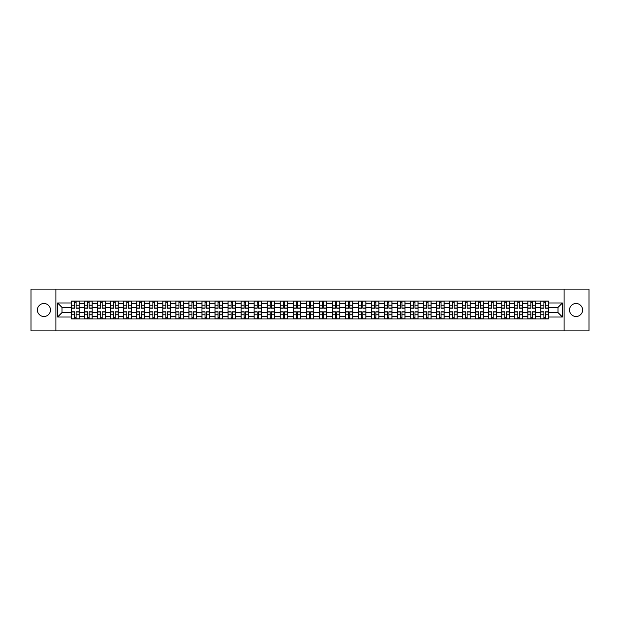 <?xml version="1.0" encoding="UTF-8"?>
<svg xmlns="http://www.w3.org/2000/svg" width="620" height="620" viewBox="0 0 620 620"><rect width="100%" height="100%" fill="white"/><g stroke="black" fill="none" stroke-linecap="round" stroke-linejoin="round"><path stroke-width="0.93" d="M576.05 303.482A6.518 6.518 0 0 0 569.532 310A6.518 6.518 0 0 0 576.05 316.518A6.518 6.518 0 0 0 582.567 310A6.518 6.518 0 0 0 576.05 303.482M43.95 303.482A6.518 6.518 0 0 0 37.432 310A6.518 6.518 0 0 0 43.95 316.518A6.518 6.518 0 0 0 50.468 310A6.518 6.518 0 0 0 43.95 303.482M564.099 330.886L589 330.886L589 289.114L31 289.114L31 330.886L564.099 330.886L564.099 289.114M84.645 318.982L84.645 303.567L79.127 303.567L79.127 318.982M79.127 303.567L79.127 301.018M84.645 303.567L84.645 301.018M92.163 301.018L92.163 318.982M97.681 318.982L97.681 301.018M105.199 301.018L105.199 318.982M110.717 318.982L110.717 301.018M118.234 301.018L118.234 318.982M123.752 318.982L123.752 301.018M131.269 301.018L131.269 318.982M136.787 318.982L136.787 301.018M144.305 301.018L144.305 318.982M149.823 318.982L149.823 301.018M157.341 301.018L157.341 318.982M162.851 318.982L162.851 301.018M170.376 301.018L170.376 318.982M175.886 318.982L175.886 301.018M183.411 301.018L183.411 318.982M188.922 318.982L188.922 301.018M196.447 301.018L196.447 318.982M201.957 318.982L201.957 301.018M209.483 301.018L209.483 318.982M214.993 318.982L214.993 301.018M222.518 301.018L222.518 318.982M228.028 318.982L228.028 301.018M235.554 301.018L235.554 318.982M241.064 318.982L241.064 301.018M248.581 301.018L248.581 318.982M254.099 318.982L254.099 301.018M261.617 301.018L261.617 318.982M267.135 318.982L267.135 301.018M274.652 301.018L274.652 318.982M280.17 318.982L280.17 301.018M287.688 301.018L287.688 318.982M293.206 318.982L293.206 301.018M300.723 301.018L300.723 318.982M306.241 318.982L306.241 301.018M313.759 301.018L313.759 318.982M319.277 318.982L319.277 301.018M326.794 301.018L326.794 318.982M332.312 318.982L332.312 301.018M339.83 301.018L339.83 318.982M345.348 318.982L345.348 301.018M352.865 301.018L352.865 318.982M358.383 318.982L358.383 301.018M365.901 301.018L365.901 318.982M371.419 318.982L371.419 301.018M378.936 301.018L378.936 318.982M384.447 318.982L384.447 301.018M391.972 301.018L391.972 318.982M397.482 318.982L397.482 301.018M405.007 301.018L405.007 318.982M410.518 318.982L410.518 301.018M418.043 301.018L418.043 318.982M423.553 318.982L423.553 301.018M431.078 301.018L431.078 318.982M436.589 318.982L436.589 301.018M444.114 301.018L444.114 318.982M449.624 318.982L449.624 301.018M457.149 301.018L457.149 318.982M462.66 318.982L462.66 301.018M470.177 301.018L470.177 318.982M475.695 318.982L475.695 301.018M483.213 301.018L483.213 318.982M488.731 318.982L488.731 301.018M496.248 301.018L496.248 318.982M501.766 318.982L501.766 301.018M509.284 301.018L509.284 318.982M514.802 318.982L514.802 301.018M522.319 301.018L522.319 318.982M527.837 318.982L527.837 301.018M535.355 301.018L535.355 318.982M540.872 318.982L540.872 301.018M540.872 312.589L535.355 312.589M527.837 312.589L522.319 312.589M514.802 312.589L509.284 312.589M501.766 312.589L496.248 312.589M488.731 312.589L483.213 312.589M475.695 312.589L470.177 312.589M462.66 312.589L457.149 312.589M449.624 312.589L444.114 312.589M436.589 312.589L431.078 312.589M423.553 312.589L418.043 312.589M410.518 312.589L405.007 312.589M397.482 312.589L391.972 312.589M384.447 312.589L378.936 312.589M371.419 312.589L365.901 312.589M358.383 312.589L352.865 312.589M345.348 312.589L339.83 312.589M332.312 312.589L326.794 312.589M319.277 312.589L313.759 312.589M306.241 312.589L300.723 312.589M293.206 312.589L287.688 312.589M280.17 312.589L274.652 312.589M267.135 312.589L261.617 312.589M254.099 312.589L248.581 312.589M241.064 312.589L235.554 312.589M228.028 312.589L222.518 312.589M214.993 312.589L209.483 312.589M201.957 312.589L196.447 312.589M188.922 312.589L183.411 312.589M175.886 312.589L170.376 312.589M162.851 312.589L157.341 312.589M149.823 312.589L144.305 312.589M136.787 312.589L131.269 312.589M123.752 312.589L118.234 312.589M110.717 312.589L105.199 312.589M97.681 312.589L92.163 312.589M84.645 312.589L79.127 312.589M540.872 307.412L535.355 307.412M527.837 307.412L522.319 307.412M514.802 307.412L509.284 307.412M501.766 307.412L496.248 307.412M488.731 307.412L483.213 307.412M475.695 307.412L470.177 307.412M462.66 307.412L457.149 307.412M449.624 307.412L444.114 307.412M436.589 307.412L431.078 307.412M423.553 307.412L418.043 307.412M410.518 307.412L405.007 307.412M397.482 307.412L391.972 307.412M384.447 307.412L378.936 307.412M371.419 307.412L365.901 307.412M358.383 307.412L352.865 307.412M345.348 307.412L339.83 307.412M332.312 307.412L326.794 307.412M319.277 307.412L313.759 307.412M306.241 307.412L300.723 307.412M293.206 307.412L287.688 307.412M280.17 307.412L274.652 307.412M267.135 307.412L261.617 307.412M254.099 307.412L248.581 307.412M241.064 307.412L235.554 307.412M228.028 307.412L222.518 307.412M214.993 307.412L209.483 307.412M201.957 307.412L196.447 307.412M188.922 307.412L183.411 307.412M175.886 307.412L170.376 307.412M162.851 307.412L157.341 307.412M149.823 307.412L144.305 307.412M136.787 307.412L131.269 307.412M123.752 307.412L118.234 307.412M110.717 307.412L105.199 307.412M97.681 307.412L92.163 307.412M84.645 307.412L79.127 307.412M62 312.589L71.61 312.589L71.61 307.412L62 307.412L62 312.589L57.575 317.022L57.575 302.978L71.61 302.978L71.61 307.412M548.39 307.412L548.39 312.589L558 312.589L558 307.412L548.39 307.412L548.39 301.018L71.61 301.018L71.61 302.978M548.39 302.978L562.425 302.978L562.425 317.022L548.39 317.022L548.39 312.589M71.61 312.589L71.61 318.982L548.39 318.982L548.39 317.022M71.61 317.022L57.575 317.022M55.901 330.886L55.901 289.114M76.082 317.727L74.656 317.727M74.656 302.273L76.082 302.273M89.117 317.727L87.691 317.727M87.691 302.273L89.117 302.273M102.153 317.727L100.727 317.727M100.727 302.273L102.153 302.273M115.188 317.727L113.762 317.727M113.762 302.273L115.188 302.273M128.216 317.727L126.798 317.727M126.798 302.273L128.216 302.273M141.251 317.727L139.833 317.727M139.833 302.273L141.251 302.273M154.287 317.727L152.869 317.727M152.869 302.273L154.287 302.273M167.323 317.727L165.904 317.727M165.904 302.273L167.323 302.273M180.358 317.727L178.94 317.727M178.94 302.273L180.358 302.273M193.393 317.727L191.975 317.727M191.975 302.273L193.393 302.273M206.429 317.727L205.011 317.727M205.011 302.273L206.429 302.273M219.465 317.727L218.046 317.727M218.046 302.273L219.465 302.273M232.5 317.727L231.082 317.727M231.082 302.273L232.5 302.273M245.536 317.727L244.117 317.727M244.117 302.273L245.536 302.273M258.571 317.727L257.153 317.727M257.153 302.273L258.571 302.273M271.606 317.727L270.188 317.727M270.188 302.273L271.606 302.273M284.642 317.727L283.216 317.727M283.216 302.273L284.642 302.273M297.678 317.727L296.252 317.727M296.252 302.273L297.678 302.273M310.713 317.727L309.287 317.727M309.287 302.273L310.713 302.273M323.749 317.727L322.322 317.727M322.322 302.273L323.749 302.273M336.784 317.727L335.358 317.727M335.358 302.273L336.784 302.273M349.812 317.727L348.394 317.727M348.394 302.273L349.812 302.273M362.847 317.727L361.429 317.727M361.429 302.273L362.847 302.273M375.883 317.727L374.465 317.727M374.465 302.273L375.883 302.273M388.918 317.727L387.5 317.727M387.5 302.273L388.918 302.273M401.954 317.727L400.536 317.727M400.536 302.273L401.954 302.273M414.989 317.727L413.571 317.727M413.571 302.273L414.989 302.273M428.025 317.727L426.607 317.727M426.607 302.273L428.025 302.273M441.06 317.727L439.642 317.727M439.642 302.273L441.06 302.273M454.096 317.727L452.678 317.727M452.678 302.273L454.096 302.273M467.131 317.727L465.713 317.727M465.713 302.273L467.131 302.273M480.167 317.727L478.749 317.727M478.749 302.273L480.167 302.273M493.202 317.727L491.784 317.727M491.784 302.273L493.202 302.273M506.238 317.727L504.812 317.727M504.812 302.273L506.238 302.273M519.273 317.727L517.847 317.727M517.847 302.273L519.273 302.273M532.309 317.727L530.883 317.727M530.883 302.273L532.309 302.273M545.344 317.727L543.918 317.727M543.918 302.273L545.344 302.273M57.575 302.978L62 307.412M558 312.589L562.425 317.022M558 307.412L562.425 302.978M76.082 308.202L76.082 301.103L79.089 301.103L79.089 308.202L76.082 308.202M74.656 302.188L76.082 302.188M77.291 301.103L71.649 301.103L71.649 308.202L74.656 308.202L74.656 301.103L73.447 301.103M74.656 311.798L74.656 318.897L71.649 318.897L71.649 311.798L74.656 311.798M76.082 317.812L74.656 317.812M73.447 318.897L79.089 318.897L79.089 311.798L76.082 311.798L76.082 318.897L77.291 318.897M89.117 308.202L89.117 301.103L92.124 301.103L92.124 308.202L89.117 308.202M87.691 302.188L89.117 302.188M90.326 301.103L84.684 301.103L84.684 308.202L87.691 308.202L87.691 301.103L86.482 301.103M102.153 308.202L102.153 301.103L105.16 301.103L105.16 308.202L102.153 308.202M100.727 302.188L102.153 302.188M103.362 301.103L97.72 301.103L97.72 308.202L100.727 308.202L100.727 301.103L99.518 301.103M87.691 311.798L87.691 318.897L84.684 318.897L84.684 311.798L87.691 311.798M89.117 317.812L87.691 317.812M86.482 318.897L92.124 318.897L92.124 311.798L89.117 311.798L89.117 318.897L90.326 318.897M100.727 311.798L100.727 318.897L97.72 318.897L97.72 311.798L100.727 311.798M102.153 317.812L100.727 317.812M99.518 318.897L105.16 318.897L105.16 311.798L102.153 311.798L102.153 318.897L103.362 318.897M115.188 308.202L115.188 301.103L118.195 301.103L118.195 308.202L115.188 308.202M113.762 302.188L115.188 302.188M116.397 301.103L110.755 301.103L110.755 308.202L113.762 308.202L113.762 301.103L112.553 301.103M128.216 308.202L128.216 301.103L131.231 301.103L131.231 308.202L128.216 308.202M126.798 302.188L128.216 302.188M129.433 301.103L123.791 301.103L123.791 308.202L126.798 308.202L126.798 301.103L125.589 301.103M141.251 308.202L141.251 301.103L144.266 301.103L144.266 308.202L141.251 308.202M139.833 302.188L141.251 302.188M142.468 301.103L136.826 301.103L136.826 308.202L139.833 308.202L139.833 301.103L138.624 301.103M113.762 311.798L113.762 318.897L110.755 318.897L110.755 311.798L113.762 311.798M115.188 317.812L113.762 317.812M112.553 318.897L118.195 318.897L118.195 311.798L115.188 311.798L115.188 318.897L116.397 318.897M126.798 311.798L126.798 318.897L123.791 318.897L123.791 311.798L126.798 311.798M128.216 317.812L126.798 317.812M125.589 318.897L131.231 318.897L131.231 311.798L128.216 311.798L128.216 318.897L129.433 318.897M139.833 311.798L139.833 318.897L136.826 318.897L136.826 311.798L139.833 311.798M141.251 317.812L139.833 317.812M138.624 318.897L144.266 318.897L144.266 311.798L141.251 311.798L141.251 318.897L142.468 318.897M154.287 308.202L154.287 301.103L157.294 301.103L157.294 308.202L154.287 308.202M152.869 302.188L154.287 302.188M155.504 301.103L149.862 301.103L149.862 308.202L152.869 308.202L152.869 301.103L151.66 301.103M152.869 311.798L152.869 318.897L149.862 318.897L149.862 311.798L152.869 311.798M154.287 317.812L152.869 317.812M151.66 318.897L157.294 318.897L157.294 311.798L154.287 311.798L154.287 318.897L155.504 318.897M167.323 308.202L167.323 301.103L170.329 301.103L170.329 308.202L167.323 308.202M165.904 302.188L167.323 302.188M168.539 301.103L162.897 301.103L162.897 308.202L165.904 308.202L165.904 301.103L164.695 301.103M165.904 311.798L165.904 318.897L162.897 318.897L162.897 311.798L165.904 311.798M167.323 317.812L165.904 317.812M164.695 318.897L170.329 318.897L170.329 311.798L167.323 311.798L167.323 318.897L168.539 318.897M180.358 308.202L180.358 301.103L183.365 301.103L183.365 308.202L180.358 308.202M178.94 302.188L180.358 302.188M181.575 301.103L175.933 301.103L175.933 308.202L178.94 308.202L178.94 301.103L177.731 301.103M178.94 311.798L178.94 318.897L175.933 318.897L175.933 311.798L178.94 311.798M180.358 317.812L178.94 317.812M177.731 318.897L183.365 318.897L183.365 311.798L180.358 311.798L180.358 318.897L181.575 318.897M193.393 308.202L193.393 301.103L196.4 301.103L196.4 308.202L193.393 308.202M191.975 302.188L193.393 302.188M194.61 301.103L188.968 301.103L188.968 308.202L191.975 308.202L191.975 301.103L190.766 301.103M191.975 311.798L191.975 318.897L188.968 318.897L188.968 311.798L191.975 311.798M193.393 317.812L191.975 317.812M190.766 318.897L196.4 318.897L196.4 311.798L193.393 311.798L193.393 318.897L194.61 318.897M206.429 308.202L206.429 301.103L209.436 301.103L209.436 308.202L206.429 308.202M205.011 302.188L206.429 302.188M207.638 301.103L202.004 301.103L202.004 308.202L205.011 308.202L205.011 301.103L203.794 301.103M205.011 311.798L205.011 318.897L202.004 318.897L202.004 311.798L205.011 311.798M206.429 317.812L205.011 317.812M203.794 318.897L209.436 318.897L209.436 311.798L206.429 311.798L206.429 318.897L207.638 318.897M219.465 308.202L219.465 301.103L222.472 301.103L222.472 308.202L219.465 308.202M218.046 302.188L219.465 302.188M220.674 301.103L215.039 301.103L215.039 308.202L218.046 308.202L218.046 301.103L216.829 301.103M218.046 311.798L218.046 318.897L215.039 318.897L215.039 311.798L218.046 311.798M219.465 317.812L218.046 317.812M216.829 318.897L222.472 318.897L222.472 311.798L219.465 311.798L219.465 318.897L220.674 318.897M232.5 308.202L232.5 301.103L235.507 301.103L235.507 308.202L232.5 308.202M231.082 302.188L232.5 302.188M233.709 301.103L228.075 301.103L228.075 308.202L231.082 308.202L231.082 301.103L229.865 301.103M231.082 311.798L231.082 318.897L228.075 318.897L228.075 311.798L231.082 311.798M232.5 317.812L231.082 317.812M229.865 318.897L235.507 318.897L235.507 311.798L232.5 311.798L232.5 318.897L233.709 318.897M245.536 308.202L245.536 301.103L248.542 301.103L248.542 308.202L245.536 308.202M244.117 302.188L245.536 302.188M246.745 301.103L241.11 301.103L241.11 308.202L244.117 308.202L244.117 301.103L242.901 301.103M244.117 311.798L244.117 318.897L241.11 318.897L241.11 311.798L244.117 311.798M245.536 317.812L244.117 317.812M242.901 318.897L248.542 318.897L248.542 311.798L245.536 311.798L245.536 318.897L246.745 318.897M258.571 308.202L258.571 301.103L261.578 301.103L261.578 308.202L258.571 308.202M257.153 302.188L258.571 302.188M259.78 301.103L254.138 301.103L254.138 308.202L257.153 308.202L257.153 301.103L255.936 301.103M257.153 311.798L257.153 318.897L254.138 318.897L254.138 311.798L257.153 311.798M258.571 317.812L257.153 317.812M255.936 318.897L261.578 318.897L261.578 311.798L258.571 311.798L258.571 318.897L259.78 318.897M271.606 308.202L271.606 301.103L274.613 301.103L274.613 308.202L271.606 308.202M270.188 302.188L271.606 302.188M272.815 301.103L267.173 301.103L267.173 308.202L270.188 308.202L270.188 301.103L268.971 301.103M270.188 311.798L270.188 318.897L267.173 318.897L267.173 311.798L270.188 311.798M271.606 317.812L270.188 317.812M268.971 318.897L274.613 318.897L274.613 311.798L271.606 311.798L271.606 318.897L272.815 318.897M284.642 308.202L284.642 301.103L287.649 301.103L287.649 308.202L284.642 308.202M283.216 302.188L284.642 302.188M285.851 301.103L280.209 301.103L280.209 308.202L283.216 308.202L283.216 301.103L282.007 301.103M283.216 311.798L283.216 318.897L280.209 318.897L280.209 311.798L283.216 311.798M284.642 317.812L283.216 317.812M282.007 318.897L287.649 318.897L287.649 311.798L284.642 311.798L284.642 318.897L285.851 318.897M297.678 308.202L297.678 301.103L300.685 301.103L300.685 308.202L297.678 308.202M296.252 302.188L297.678 302.188M298.887 301.103L293.245 301.103L293.245 308.202L296.252 308.202L296.252 301.103L295.043 301.103M296.252 311.798L296.252 318.897L293.245 318.897L293.245 311.798L296.252 311.798M297.678 317.812L296.252 317.812M295.043 318.897L300.685 318.897L300.685 311.798L297.678 311.798L297.678 318.897L298.887 318.897M310.713 308.202L310.713 301.103L313.72 301.103L313.72 308.202L310.713 308.202M309.287 302.188L310.713 302.188M311.922 301.103L306.28 301.103L306.28 308.202L309.287 308.202L309.287 301.103L308.078 301.103M309.287 311.798L309.287 318.897L306.28 318.897L306.28 311.798L309.287 311.798M310.713 317.812L309.287 317.812M308.078 318.897L313.72 318.897L313.72 311.798L310.713 311.798L310.713 318.897L311.922 318.897M323.749 308.202L323.749 301.103L326.756 301.103L326.756 308.202L323.749 308.202M322.322 302.188L323.749 302.188M324.958 301.103L319.315 301.103L319.315 308.202L322.322 308.202L322.322 301.103L321.113 301.103M322.322 311.798L322.322 318.897L319.315 318.897L319.315 311.798L322.322 311.798M323.749 317.812L322.322 317.812M321.113 318.897L326.756 318.897L326.756 311.798L323.749 311.798L323.749 318.897L324.958 318.897M336.784 308.202L336.784 301.103L339.791 301.103L339.791 308.202L336.784 308.202M335.358 302.188L336.784 302.188M337.993 301.103L332.351 301.103L332.351 308.202L335.358 308.202L335.358 301.103L334.149 301.103M335.358 311.798L335.358 318.897L332.351 318.897L332.351 311.798L335.358 311.798M336.784 317.812L335.358 317.812M334.149 318.897L339.791 318.897L339.791 311.798L336.784 311.798L336.784 318.897L337.993 318.897M349.812 308.202L349.812 301.103L352.827 301.103L352.827 308.202L349.812 308.202M348.394 302.188L349.812 302.188M351.029 301.103L345.387 301.103L345.387 308.202L348.394 308.202L348.394 301.103L347.185 301.103M348.394 311.798L348.394 318.897L345.387 318.897L345.387 311.798L348.394 311.798M349.812 317.812L348.394 317.812M347.185 318.897L352.827 318.897L352.827 311.798L349.812 311.798L349.812 318.897L351.029 318.897M362.847 308.202L362.847 301.103L365.862 301.103L365.862 308.202L362.847 308.202M361.429 302.188L362.847 302.188M364.064 301.103L358.422 301.103L358.422 308.202L361.429 308.202L361.429 301.103L360.22 301.103M361.429 311.798L361.429 318.897L358.422 318.897L358.422 311.798L361.429 311.798M362.847 317.812L361.429 317.812M360.22 318.897L365.862 318.897L365.862 311.798L362.847 311.798L362.847 318.897L364.064 318.897M375.883 308.202L375.883 301.103L378.89 301.103L378.89 308.202L375.883 308.202M374.465 302.188L375.883 302.188M377.099 301.103L371.458 301.103L371.458 308.202L374.465 308.202L374.465 301.103L373.256 301.103M374.465 311.798L374.465 318.897L371.458 318.897L371.458 311.798L374.465 311.798M375.883 317.812L374.465 317.812M373.256 318.897L378.89 318.897L378.89 311.798L375.883 311.798L375.883 318.897L377.099 318.897M388.918 308.202L388.918 301.103L391.925 301.103L391.925 308.202L388.918 308.202M387.5 302.188L388.918 302.188M390.135 301.103L384.493 301.103L384.493 308.202L387.5 308.202L387.5 301.103L386.291 301.103M387.5 311.798L387.5 318.897L384.493 318.897L384.493 311.798L387.5 311.798M388.918 317.812L387.5 317.812M386.291 318.897L391.925 318.897L391.925 311.798L388.918 311.798L388.918 318.897L390.135 318.897M401.954 308.202L401.954 301.103L404.961 301.103L404.961 308.202L401.954 308.202M400.536 302.188L401.954 302.188M403.171 301.103L397.529 301.103L397.529 308.202L400.536 308.202L400.536 301.103L399.327 301.103M400.536 311.798L400.536 318.897L397.529 318.897L397.529 311.798L400.536 311.798M401.954 317.812L400.536 317.812M399.327 318.897L404.961 318.897L404.961 311.798L401.954 311.798L401.954 318.897L403.171 318.897M414.989 308.202L414.989 301.103L417.996 301.103L417.996 308.202L414.989 308.202M413.571 302.188L414.989 302.188M416.206 301.103L410.564 301.103L410.564 308.202L413.571 308.202L413.571 301.103L412.362 301.103M413.571 311.798L413.571 318.897L410.564 318.897L410.564 311.798L413.571 311.798M414.989 317.812L413.571 317.812M412.362 318.897L417.996 318.897L417.996 311.798L414.989 311.798L414.989 318.897L416.206 318.897M428.025 308.202L428.025 301.103L431.032 301.103L431.032 308.202L428.025 308.202M426.607 302.188L428.025 302.188M429.234 301.103L423.6 301.103L423.6 308.202L426.607 308.202L426.607 301.103L425.39 301.103M426.607 311.798L426.607 318.897L423.6 318.897L423.6 311.798L426.607 311.798M428.025 317.812L426.607 317.812M425.39 318.897L431.032 318.897L431.032 311.798L428.025 311.798L428.025 318.897L429.234 318.897M441.06 308.202L441.06 301.103L444.067 301.103L444.067 308.202L441.06 308.202M439.642 302.188L441.06 302.188M442.269 301.103L436.635 301.103L436.635 308.202L439.642 308.202L439.642 301.103L438.425 301.103M439.642 311.798L439.642 318.897L436.635 318.897L436.635 311.798L439.642 311.798M441.06 317.812L439.642 317.812M438.425 318.897L444.067 318.897L444.067 311.798L441.06 311.798L441.06 318.897L442.269 318.897M454.096 308.202L454.096 301.103L457.103 301.103L457.103 308.202L454.096 308.202M452.678 302.188L454.096 302.188M455.305 301.103L449.671 301.103L449.671 308.202L452.678 308.202L452.678 301.103L451.461 301.103M452.678 311.798L452.678 318.897L449.671 318.897L449.671 311.798L452.678 311.798M454.096 317.812L452.678 317.812M451.461 318.897L457.103 318.897L457.103 311.798L454.096 311.798L454.096 318.897L455.305 318.897M467.131 308.202L467.131 301.103L470.138 301.103L470.138 308.202L467.131 308.202M465.713 302.188L467.131 302.188M468.34 301.103L462.706 301.103L462.706 308.202L465.713 308.202L465.713 301.103L464.496 301.103M465.713 311.798L465.713 318.897L462.706 318.897L462.706 311.798L465.713 311.798M467.131 317.812L465.713 317.812M464.496 318.897L470.138 318.897L470.138 311.798L467.131 311.798L467.131 318.897L468.34 318.897M480.167 308.202L480.167 301.103L483.174 301.103L483.174 308.202L480.167 308.202M478.749 302.188L480.167 302.188M481.376 301.103L475.734 301.103L475.734 308.202L478.749 308.202L478.749 301.103L477.532 301.103M478.749 311.798L478.749 318.897L475.734 318.897L475.734 311.798L478.749 311.798M480.167 317.812L478.749 317.812M477.532 318.897L483.174 318.897L483.174 311.798L480.167 311.798L480.167 318.897L481.376 318.897M493.202 308.202L493.202 301.103L496.209 301.103L496.209 308.202L493.202 308.202M491.784 302.188L493.202 302.188M494.411 301.103L488.769 301.103L488.769 308.202L491.784 308.202L491.784 301.103L490.567 301.103M491.784 311.798L491.784 318.897L488.769 318.897L488.769 311.798L491.784 311.798M493.202 317.812L491.784 317.812M490.567 318.897L496.209 318.897L496.209 311.798L493.202 311.798L493.202 318.897L494.411 318.897M506.238 308.202L506.238 301.103L509.245 301.103L509.245 308.202L506.238 308.202M504.812 302.188L506.238 302.188M507.447 301.103L501.805 301.103L501.805 308.202L504.812 308.202L504.812 301.103L503.603 301.103M504.812 311.798L504.812 318.897L501.805 318.897L501.805 311.798L504.812 311.798M506.238 317.812L504.812 317.812M503.603 318.897L509.245 318.897L509.245 311.798L506.238 311.798L506.238 318.897L507.447 318.897M519.273 308.202L519.273 301.103L522.28 301.103L522.28 308.202L519.273 308.202M517.847 302.188L519.273 302.188M520.482 301.103L514.84 301.103L514.84 308.202L517.847 308.202L517.847 301.103L516.638 301.103M517.847 311.798L517.847 318.897L514.84 318.897L514.84 311.798L517.847 311.798M519.273 317.812L517.847 317.812M516.638 318.897L522.28 318.897L522.28 311.798L519.273 311.798L519.273 318.897L520.482 318.897M532.309 308.202L532.309 301.103L535.316 301.103L535.316 308.202L532.309 308.202M530.883 302.188L532.309 302.188M533.518 301.103L527.876 301.103L527.876 308.202L530.883 308.202L530.883 301.103L529.674 301.103M530.883 311.798L530.883 318.897L527.876 318.897L527.876 311.798L530.883 311.798M532.309 317.812L530.883 317.812M529.674 318.897L535.316 318.897L535.316 311.798L532.309 311.798L532.309 318.897L533.518 318.897M545.344 308.202L545.344 301.103L548.351 301.103L548.351 308.202L545.344 308.202M543.918 302.188L545.344 302.188M546.553 301.103L540.911 301.103L540.911 308.202L543.918 308.202L543.918 301.103L542.709 301.103M543.918 311.798L543.918 318.897L540.911 318.897L540.911 311.798L543.918 311.798M545.344 317.812L543.918 317.812M542.709 318.897L548.351 318.897L548.351 311.798L545.344 311.798L545.344 318.897L546.553 318.897M527.837 303.567L522.319 303.567M514.802 303.567L509.284 303.567M501.766 303.567L496.248 303.567M488.731 303.567L483.213 303.567M475.695 303.567L470.177 303.567M462.66 303.567L457.149 303.567M449.624 303.567L444.114 303.567M436.589 303.567L431.078 303.567M423.553 303.567L418.043 303.567M410.518 303.567L405.007 303.567M397.482 303.567L391.972 303.567M384.447 303.567L378.936 303.567M371.419 303.567L365.901 303.567M358.383 303.567L352.865 303.567M345.348 303.567L339.83 303.567M332.312 303.567L326.794 303.567M319.277 303.567L313.759 303.567M306.241 303.567L300.723 303.567M293.206 303.567L287.688 303.567M280.17 303.567L274.652 303.567M267.135 303.567L261.617 303.567M254.099 303.567L248.581 303.567M241.064 303.567L235.554 303.567M228.028 303.567L222.518 303.567M214.993 303.567L209.483 303.567M201.957 303.567L196.447 303.567M188.922 303.567L183.411 303.567M175.886 303.567L170.376 303.567M162.851 303.567L157.341 303.567M149.823 303.567L144.305 303.567M136.787 303.567L131.269 303.567M123.752 303.567L118.234 303.567M110.717 303.567L105.199 303.567M97.681 303.567L92.163 303.567M540.872 303.567L535.355 303.567M527.837 316.433L522.319 316.433M514.802 316.433L509.284 316.433M501.766 316.433L496.248 316.433M488.731 316.433L483.213 316.433M475.695 316.433L470.177 316.433M462.66 316.433L457.149 316.433M449.624 316.433L444.114 316.433M436.589 316.433L431.078 316.433M423.553 316.433L418.043 316.433M410.518 316.433L405.007 316.433M397.482 316.433L391.972 316.433M384.447 316.433L378.936 316.433M371.419 316.433L365.901 316.433M358.383 316.433L352.865 316.433M345.348 316.433L339.83 316.433M332.312 316.433L326.794 316.433M319.277 316.433L313.759 316.433M306.241 316.433L300.723 316.433M293.206 316.433L287.688 316.433M280.17 316.433L274.652 316.433M267.135 316.433L261.617 316.433M254.099 316.433L248.581 316.433M241.064 316.433L235.554 316.433M228.028 316.433L222.518 316.433M214.993 316.433L209.483 316.433M201.957 316.433L196.447 316.433M188.922 316.433L183.411 316.433M175.886 316.433L170.376 316.433M162.851 316.433L157.341 316.433M149.823 316.433L144.305 316.433M136.787 316.433L131.269 316.433M123.752 316.433L118.234 316.433M110.717 316.433L105.199 316.433M97.681 316.433L92.163 316.433M84.645 316.433L79.127 316.433M540.872 316.433L535.355 316.433M76.082 308.024L79.089 308.024M76.082 305.203L79.089 305.203M71.649 308.024L74.656 308.024M71.649 305.203L74.656 305.203M74.656 311.976L71.649 311.976M74.656 314.797L71.649 314.797M79.089 311.976L76.082 311.976M79.089 314.797L76.082 314.797M89.117 308.024L92.124 308.024M89.117 305.203L92.124 305.203M84.684 308.024L87.691 308.024M84.684 305.203L87.691 305.203M102.153 308.024L105.16 308.024M102.153 305.203L105.16 305.203M97.72 308.024L100.727 308.024M97.72 305.203L100.727 305.203M87.691 311.976L84.684 311.976M87.691 314.797L84.684 314.797M92.124 311.976L89.117 311.976M92.124 314.797L89.117 314.797M100.727 311.976L97.72 311.976M100.727 314.797L97.72 314.797M105.16 311.976L102.153 311.976M105.16 314.797L102.153 314.797M115.188 308.024L118.195 308.024M115.188 305.203L118.195 305.203M110.755 308.024L113.762 308.024M110.755 305.203L113.762 305.203M128.216 308.024L131.231 308.024M128.216 305.203L131.231 305.203M123.791 308.024L126.798 308.024M123.791 305.203L126.798 305.203M141.251 308.024L144.266 308.024M141.251 305.203L144.266 305.203M136.826 308.024L139.833 308.024M136.826 305.203L139.833 305.203M113.762 311.976L110.755 311.976M113.762 314.797L110.755 314.797M118.195 311.976L115.188 311.976M118.195 314.797L115.188 314.797M126.798 311.976L123.791 311.976M126.798 314.797L123.791 314.797M131.231 311.976L128.216 311.976M131.231 314.797L128.216 314.797M139.833 311.976L136.826 311.976M139.833 314.797L136.826 314.797M144.266 311.976L141.251 311.976M144.266 314.797L141.251 314.797M154.287 308.024L157.294 308.024M154.287 305.203L157.294 305.203M149.862 308.024L152.869 308.024M149.862 305.203L152.869 305.203M152.869 311.976L149.862 311.976M152.869 314.797L149.862 314.797M157.294 311.976L154.287 311.976M157.294 314.797L154.287 314.797M167.323 308.024L170.329 308.024M167.323 305.203L170.329 305.203M162.897 308.024L165.904 308.024M162.897 305.203L165.904 305.203M165.904 311.976L162.897 311.976M165.904 314.797L162.897 314.797M170.329 311.976L167.323 311.976M170.329 314.797L167.323 314.797M180.358 308.024L183.365 308.024M180.358 305.203L183.365 305.203M175.933 308.024L178.94 308.024M175.933 305.203L178.94 305.203M178.94 311.976L175.933 311.976M178.94 314.797L175.933 314.797M183.365 311.976L180.358 311.976M183.365 314.797L180.358 314.797M193.393 308.024L196.4 308.024M193.393 305.203L196.4 305.203M188.968 308.024L191.975 308.024M188.968 305.203L191.975 305.203M191.975 311.976L188.968 311.976M191.975 314.797L188.968 314.797M196.4 311.976L193.393 311.976M196.4 314.797L193.393 314.797M206.429 308.024L209.436 308.024M206.429 305.203L209.436 305.203M202.004 308.024L205.011 308.024M202.004 305.203L205.011 305.203M205.011 311.976L202.004 311.976M205.011 314.797L202.004 314.797M209.436 311.976L206.429 311.976M209.436 314.797L206.429 314.797M219.465 308.024L222.472 308.024M219.465 305.203L222.472 305.203M215.039 308.024L218.046 308.024M215.039 305.203L218.046 305.203M218.046 311.976L215.039 311.976M218.046 314.797L215.039 314.797M222.472 311.976L219.465 311.976M222.472 314.797L219.465 314.797M232.5 308.024L235.507 308.024M232.5 305.203L235.507 305.203M228.075 308.024L231.082 308.024M228.075 305.203L231.082 305.203M231.082 311.976L228.075 311.976M231.082 314.797L228.075 314.797M235.507 311.976L232.5 311.976M235.507 314.797L232.5 314.797M245.536 308.024L248.542 308.024M245.536 305.203L248.542 305.203M241.11 308.024L244.117 308.024M241.11 305.203L244.117 305.203M244.117 311.976L241.11 311.976M244.117 314.797L241.11 314.797M248.542 311.976L245.536 311.976M248.542 314.797L245.536 314.797M258.571 308.024L261.578 308.024M258.571 305.203L261.578 305.203M254.138 308.024L257.153 308.024M254.138 305.203L257.153 305.203M257.153 311.976L254.138 311.976M257.153 314.797L254.138 314.797M261.578 311.976L258.571 311.976M261.578 314.797L258.571 314.797M271.606 308.024L274.613 308.024M271.606 305.203L274.613 305.203M267.173 308.024L270.188 308.024M267.173 305.203L270.188 305.203M270.188 311.976L267.173 311.976M270.188 314.797L267.173 314.797M274.613 311.976L271.606 311.976M274.613 314.797L271.606 314.797M284.642 308.024L287.649 308.024M284.642 305.203L287.649 305.203M280.209 308.024L283.216 308.024M280.209 305.203L283.216 305.203M283.216 311.976L280.209 311.976M283.216 314.797L280.209 314.797M287.649 311.976L284.642 311.976M287.649 314.797L284.642 314.797M297.678 308.024L300.685 308.024M297.678 305.203L300.685 305.203M293.245 308.024L296.252 308.024M293.245 305.203L296.252 305.203M296.252 311.976L293.245 311.976M296.252 314.797L293.245 314.797M300.685 311.976L297.678 311.976M300.685 314.797L297.678 314.797M310.713 308.024L313.72 308.024M310.713 305.203L313.72 305.203M306.28 308.024L309.287 308.024M306.28 305.203L309.287 305.203M309.287 311.976L306.28 311.976M309.287 314.797L306.28 314.797M313.72 311.976L310.713 311.976M313.72 314.797L310.713 314.797M323.749 308.024L326.756 308.024M323.749 305.203L326.756 305.203M319.315 308.024L322.322 308.024M319.315 305.203L322.322 305.203M322.322 311.976L319.315 311.976M322.322 314.797L319.315 314.797M326.756 311.976L323.749 311.976M326.756 314.797L323.749 314.797M336.784 308.024L339.791 308.024M336.784 305.203L339.791 305.203M332.351 308.024L335.358 308.024M332.351 305.203L335.358 305.203M335.358 311.976L332.351 311.976M335.358 314.797L332.351 314.797M339.791 311.976L336.784 311.976M339.791 314.797L336.784 314.797M349.812 308.024L352.827 308.024M349.812 305.203L352.827 305.203M345.387 308.024L348.394 308.024M345.387 305.203L348.394 305.203M348.394 311.976L345.387 311.976M348.394 314.797L345.387 314.797M352.827 311.976L349.812 311.976M352.827 314.797L349.812 314.797M362.847 308.024L365.862 308.024M362.847 305.203L365.862 305.203M358.422 308.024L361.429 308.024M358.422 305.203L361.429 305.203M361.429 311.976L358.422 311.976M361.429 314.797L358.422 314.797M365.862 311.976L362.847 311.976M365.862 314.797L362.847 314.797M375.883 308.024L378.89 308.024M375.883 305.203L378.89 305.203M371.458 308.024L374.465 308.024M371.458 305.203L374.465 305.203M374.465 311.976L371.458 311.976M374.465 314.797L371.458 314.797M378.89 311.976L375.883 311.976M378.89 314.797L375.883 314.797M388.918 308.024L391.925 308.024M388.918 305.203L391.925 305.203M384.493 308.024L387.5 308.024M384.493 305.203L387.5 305.203M387.5 311.976L384.493 311.976M387.5 314.797L384.493 314.797M391.925 311.976L388.918 311.976M391.925 314.797L388.918 314.797M401.954 308.024L404.961 308.024M401.954 305.203L404.961 305.203M397.529 308.024L400.536 308.024M397.529 305.203L400.536 305.203M400.536 311.976L397.529 311.976M400.536 314.797L397.529 314.797M404.961 311.976L401.954 311.976M404.961 314.797L401.954 314.797M414.989 308.024L417.996 308.024M414.989 305.203L417.996 305.203M410.564 308.024L413.571 308.024M410.564 305.203L413.571 305.203M413.571 311.976L410.564 311.976M413.571 314.797L410.564 314.797M417.996 311.976L414.989 311.976M417.996 314.797L414.989 314.797M428.025 308.024L431.032 308.024M428.025 305.203L431.032 305.203M423.6 308.024L426.607 308.024M423.6 305.203L426.607 305.203M426.607 311.976L423.6 311.976M426.607 314.797L423.6 314.797M431.032 311.976L428.025 311.976M431.032 314.797L428.025 314.797M441.06 308.024L444.067 308.024M441.06 305.203L444.067 305.203M436.635 308.024L439.642 308.024M436.635 305.203L439.642 305.203M439.642 311.976L436.635 311.976M439.642 314.797L436.635 314.797M444.067 311.976L441.06 311.976M444.067 314.797L441.06 314.797M454.096 308.024L457.103 308.024M454.096 305.203L457.103 305.203M449.671 308.024L452.678 308.024M449.671 305.203L452.678 305.203M452.678 311.976L449.671 311.976M452.678 314.797L449.671 314.797M457.103 311.976L454.096 311.976M457.103 314.797L454.096 314.797M467.131 308.024L470.138 308.024M467.131 305.203L470.138 305.203M462.706 308.024L465.713 308.024M462.706 305.203L465.713 305.203M465.713 311.976L462.706 311.976M465.713 314.797L462.706 314.797M470.138 311.976L467.131 311.976M470.138 314.797L467.131 314.797M480.167 308.024L483.174 308.024M480.167 305.203L483.174 305.203M475.734 308.024L478.749 308.024M475.734 305.203L478.749 305.203M478.749 311.976L475.734 311.976M478.749 314.797L475.734 314.797M483.174 311.976L480.167 311.976M483.174 314.797L480.167 314.797M493.202 308.024L496.209 308.024M493.202 305.203L496.209 305.203M488.769 308.024L491.784 308.024M488.769 305.203L491.784 305.203M491.784 311.976L488.769 311.976M491.784 314.797L488.769 314.797M496.209 311.976L493.202 311.976M496.209 314.797L493.202 314.797M506.238 308.024L509.245 308.024M506.238 305.203L509.245 305.203M501.805 308.024L504.812 308.024M501.805 305.203L504.812 305.203M504.812 311.976L501.805 311.976M504.812 314.797L501.805 314.797M509.245 311.976L506.238 311.976M509.245 314.797L506.238 314.797M519.273 308.024L522.28 308.024M519.273 305.203L522.28 305.203M514.84 308.024L517.847 308.024M514.84 305.203L517.847 305.203M517.847 311.976L514.84 311.976M517.847 314.797L514.84 314.797M522.28 311.976L519.273 311.976M522.28 314.797L519.273 314.797M532.309 308.024L535.316 308.024M532.309 305.203L535.316 305.203M527.876 308.024L530.883 308.024M527.876 305.203L530.883 305.203M530.883 311.976L527.876 311.976M530.883 314.797L527.876 314.797M535.316 311.976L532.309 311.976M535.316 314.797L532.309 314.797M545.344 308.024L548.351 308.024M545.344 305.203L548.351 305.203M540.911 308.024L543.918 308.024M540.911 305.203L543.918 305.203M543.918 311.976L540.911 311.976M543.918 314.797L540.911 314.797M548.351 311.976L545.344 311.976M548.351 314.797L545.344 314.797"/></g></svg>
